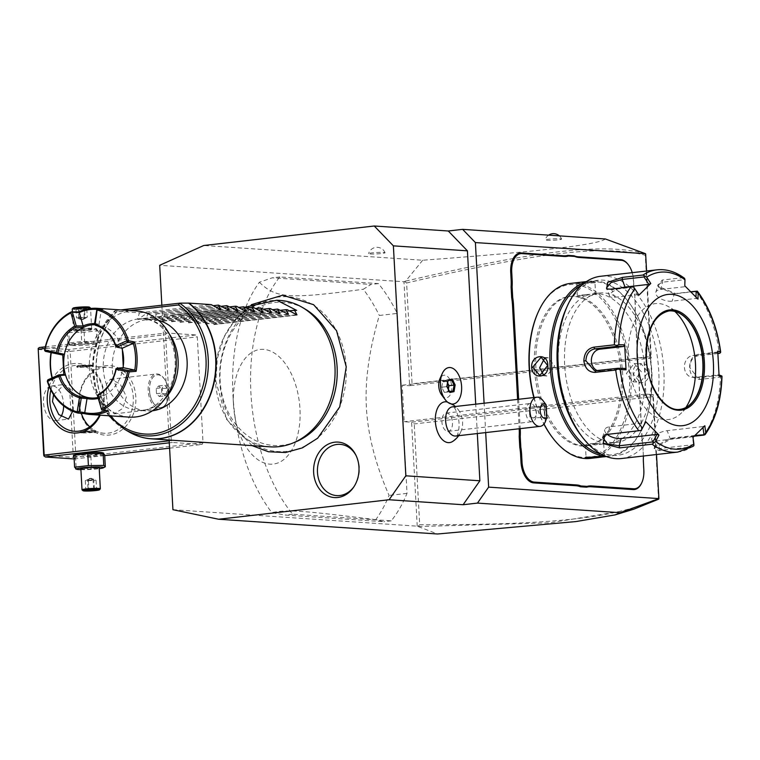 <?xml version="1.0" encoding="UTF-8"?>
<svg xmlns="http://www.w3.org/2000/svg" width="760" height="760" viewBox="0 0 760 760"><rect width="100%" height="100%" fill="white"/><g stroke="black" fill="none" stroke-linecap="round" stroke-linejoin="round"><path stroke-width="0.57" stroke-dasharray="3.8 2.85" d="M161.851 305.216L169.157 440.03M346.19 366.938A77.548 63.289 93.9 0 1 287.137 451.316A77.548 63.289 93.9 0 1 219.735 381.387A77.548 63.289 93.9 0 1 278.787 297.008A77.548 63.289 93.9 0 1 346.19 366.938M172.928 509.703L417.221 526.167L437.532 533.995M646.579 271.026L651.292 358.084L409.611 385.709L403.978 281.76L159.695 265.297M417.221 526.167L411.587 422.209L404.187 421.714L402.211 385.215L409.611 385.709L412.062 383.791L406.609 282.967C533.13 253.612 601.967 244.083 645.269 255.265L650.76 356.497L412.062 383.791M171.294 440.562L165.556 334.723L166.516 332.966L196.127 334.96L197.286 336.86L203.015 442.7L202.055 444.457L172.444 442.462L171.294 440.562L169.195 440.809M397.271 313.415L407.018 493.373A146.746 83.866 -96.5 0 1 391.257 520.847L292.619 514.197A146.746 83.866 -96.5 0 1 279.775 276.953L378.413 283.603A146.746 83.866 -96.5 0 1 397.271 313.415L379.325 315.466C369.18 349.647 364.876 380.313 366.396 407.483C367.821 434.663 375.373 463.98 389.063 495.425A146.746 83.866 -96.5 0 1 375.782 519.659L383.781 521.702L285.142 515.052L271.833 512.649A146.746 83.866 -96.5 0 1 236.436 425.6A146.746 83.866 -96.5 0 1 232.968 395.257A146.746 83.866 -96.5 0 1 259.359 282.255L272.289 277.808L370.937 284.459L363.308 289.256A146.746 83.866 -96.5 0 1 379.325 315.466M605.369 238.972C602.604 241.262 591.394 243.751 571.748 246.449C549.337 249.356 521.065 252.814 422.702 260.252L203.766 245.499M422.702 260.252L405.65 281.124L403.978 281.76M370.101 253.963A8.255 0.703 176.9 0 0 379.459 253.716A8.255 0.703 176.9 0 0 385.063 252.728A8.255 0.703 176.9 0 0 383.553 252.424A8.255 0.703 176.9 0 0 374.433 252.643A8.255 0.703 176.9 0 0 368.59 253.622A8.255 0.703 176.9 0 0 370.101 253.963M546.63 240.312A8.255 0.703 176.9 0 0 555.997 240.065A8.255 0.703 176.9 0 0 561.602 239.077A8.255 0.703 176.9 0 0 560.091 238.773A8.255 0.703 176.9 0 0 550.962 238.991A8.255 0.703 176.9 0 0 545.119 239.97A8.255 0.703 176.9 0 0 546.63 240.312M477.308 433.542L475.722 404.187M441.712 395.01A11.296 6.46 83.5 0 0 443.498 396.786A11.296 6.46 83.5 0 0 451.563 390.877A11.296 6.46 83.5 0 0 447.013 376.105A11.296 6.46 83.5 0 0 439.869 378.898M452.58 441.493A20.529 11.732 83.5 0 0 458.85 420.888A20.529 11.732 83.5 0 0 448.096 402.22A20.529 11.732 83.5 0 0 447.402 402.012M485.688 432.582L484.091 403.227M650.76 356.497L651.292 358.084L643.891 357.58L645.867 394.079L404.187 421.714M656.517 454.518L653.267 394.582L411.587 422.209L414.238 423.938L652.925 396.644L653.267 394.582L645.867 394.079M643.843 470.202L643.672 470.298A20.178 11.533 -96.5 0 1 641.782 482.704M643.672 470.298L643.274 462.963A37.791 21.593 83.5 0 1 643.302 455.62L642.894 444.866A38.522 22.012 -96.5 0 1 642.067 437.389L635.341 313.224A38.522 22.012 -96.5 0 1 635.369 305.805L634.79 295.212A38.522 22.012 -96.5 0 1 633.963 287.745L633.564 280.411A19.446 11.115 83.5 0 0 632.234 272.659M642.067 437.389L641.896 437.484A37.791 21.593 83.5 0 0 642.713 444.885M641.896 437.484L635.17 313.32A37.791 21.593 83.5 0 1 635.198 305.976L634.79 295.212M633.963 287.745L633.792 287.841A37.791 21.593 83.5 0 0 634.609 295.241M633.792 287.841L633.394 280.506A20.178 11.533 -96.5 0 0 628.283 264.67M517.607 399.399L519.194 428.754M658.825 499.054L658.417 497.876C617.072 518.681 548.112 525.017 419.7 524.751L414.238 423.938M652.925 396.644L658.417 497.876M643.891 357.58L402.211 385.215M645.544 253.707L645.269 255.265M405.65 281.124C532.817 251.655 601.739 242.07 645.458 253.65M404.748 281.58L406.609 282.967M418 526.281L419.7 524.751M633.831 509.181L549.832 522.842L418.94 526.49M518.624 399.276L520.211 428.64M643.302 455.62L642.894 444.866M643.435 456.009A38.522 22.012 -96.5 0 1 643.473 455.449M534.432 368.277A75.212 42.978 -96.5 0 1 569.25 296.476A75.212 42.978 -96.5 0 1 621.158 374.119A75.212 42.978 -96.5 0 1 586.34 445.92A75.212 42.978 -96.5 0 1 534.432 368.277M535.933 368.106A75.212 42.978 -96.5 0 1 570.75 296.305A75.212 42.978 -96.5 0 1 622.649 373.948A75.212 42.978 -96.5 0 1 587.832 445.749A75.212 42.978 -96.5 0 1 535.933 368.106M551.997 436.952A86.944 49.685 83.5 0 0 605.416 450.309A86.944 49.685 83.5 0 0 629.413 374.404A86.944 49.685 83.5 0 0 591.983 290.861A86.944 49.685 83.5 0 0 537.823 312.968M533.814 397.546A86.944 49.685 83.5 0 0 543.922 424.08M590.188 458.403A88.046 50.321 83.5 0 0 630.952 374.347A88.046 50.321 83.5 0 0 570.181 283.452M605.397 456.152A88.046 50.321 83.5 0 0 610.831 456.048A88.046 50.321 83.5 0 0 642.817 427.367A88.046 50.321 83.5 0 0 651.586 371.991A88.046 50.321 83.5 0 0 628.463 301.805A88.046 50.321 83.5 0 0 590.824 281.086A88.046 50.321 83.5 0 0 585.514 282.207M649.344 372.248C648.755 359.337 631.674 361.285 633.194 374.091C633.061 386.945 650.151 384.997 649.344 372.248L648.318 372.286L641.145 363.964L633.365 373.996L639.91 382.27L648.318 372.286M577.296 282.635L595.593 282.026L593.836 281.228L583.718 281.903M534.071 397.508A88.046 50.321 83.5 0 0 544.008 423.956M601.207 454.157A86.944 49.685 83.5 0 0 643.188 426.531A86.944 49.685 83.5 0 0 651.852 371.839A86.944 49.685 83.5 0 0 629.014 302.537A86.944 49.685 83.5 0 0 581.885 285.095M558.362 365.541A75.212 42.978 -96.5 0 1 593.18 293.74A75.212 42.978 -96.5 0 1 645.078 371.383A75.212 42.978 -96.5 0 1 610.27 443.184A75.212 42.978 -96.5 0 1 558.362 365.541M564.642 364.828A75.212 42.978 -96.5 0 1 599.459 293.027A75.212 42.978 -96.5 0 1 651.367 370.671A75.212 42.978 -96.5 0 1 616.55 442.472A75.212 42.978 -96.5 0 1 564.642 364.828M580.364 434.501A88.046 50.321 83.5 0 0 634.457 448.029A88.046 50.321 83.5 0 0 658.768 371.165A88.046 50.321 83.5 0 0 620.863 286.567A88.046 50.321 83.5 0 0 566.01 308.949M621.414 458.527A91.713 52.411 83.5 0 0 663.869 370.965A91.713 52.411 83.5 0 0 600.581 276.279M696.017 291.184A91.713 52.411 -96.5 0 1 719.083 351.87L698.573 354.217C692.645 355.642 689.643 360.249 689.595 368.03C690.489 375.639 693.937 379.449 699.941 379.44L720.452 377.093A91.713 52.411 -96.5 0 1 703.808 435.109M656.982 269.828A91.713 52.411 -96.5 0 1 682.67 277.723L662.159 280.07L657.998 286.226L675.507 293.531L690.925 291.773M719.083 351.87L720.603 352.459M717.943 353.523L697.822 355.822C692.588 357.095 689.966 361.095 689.947 367.83L697.689 377.758L720.898 375.221M694.25 436.202L671.336 438.815L654.047 448.409L659.357 450.575L691.837 446.861A91.713 52.411 -96.5 0 1 677.815 452.077M638.932 295.146L633.526 286.843M633.64 287.156L611.753 289.655L607.582 289.142M682.67 277.723L684.836 278.559L684.579 279.68L662.692 282.178L658.027 284.572L658.948 287.451L674.272 293.873L691.096 291.945M697.984 299.126L695.942 298.452L672.182 301.169A11.01 5.301 -164 0 1 660.649 298.699A11.01 5.301 -164 0 1 655.804 292.296L658.027 284.572M695.989 296.989L695.942 298.452M717.744 351.11L716.585 352.773L717.906 353.001M716.585 352.773L692.825 355.49A11.01 8.987 -86.1 0 0 684.428 366.643A11.01 8.987 -86.1 0 0 692.683 377.416A11.01 8.987 -86.1 0 0 694.013 377.387L719.064 374.898M719.093 376.048L717.772 374.67M721.886 376.019L720.452 377.093M695.039 435.452L670.063 438.311L654.939 446.737L654.759 447.811L659.661 448.523L693.51 444.647L693.88 445.616M692.996 446.414L691.837 446.861M605.596 434.539L641.392 430.226M624.711 368.401L600.951 371.117A11.01 8.987 93.9 0 1 599.621 371.146A11.01 8.987 93.9 0 1 597.332 370.623M668.79 310.945A49.523 28.3 83.5 0 0 668.648 310.963A49.523 28.3 83.5 0 0 645.725 358.245A49.523 28.3 83.5 0 0 679.906 409.374A49.523 28.3 83.5 0 0 680.048 409.355M685.862 407.512A58.33 33.336 -96.5 0 1 681.226 413.136A58.33 33.336 -96.5 0 1 628.216 359.328A58.33 33.336 -96.5 0 1 669.094 307.002A58.33 33.336 -96.5 0 1 674.88 311.438M704.833 425.742L702.876 426.588L703.019 427.623M702.876 426.588L667.156 430.673A11.01 3.676 -20.8 0 0 656.222 434.435A11.01 3.676 -20.8 0 0 651.672 439.688A11.01 3.676 -20.8 0 0 656.754 440.885L692.483 436.8L693.51 444.647M692.996 437.361L692.483 436.8M607.183 434.34A11.01 5.301 16 0 1 604.846 429.609A11.01 5.301 16 0 1 609.634 426.797L645.354 422.712M638.419 294.576L614.659 297.293A11.01 3.676 159.2 0 1 609.567 296.106A11.01 3.676 159.2 0 1 620.92 287.954M684.788 285.817L684.579 279.68M684.361 286.767L660.592 289.484A11.01 5.301 -164 0 0 655.804 292.296M626.382 373.521L634.163 363.498L641.345 371.811L632.928 381.795L626.382 373.521M586.121 457.073L602.689 455.762L604.361 455.933L601.397 456.304M587.081 445.426L603.706 443.887L591.736 443.469L585.39 444.885L587.081 445.426M543.362 374.727L546.848 376L554.629 365.969L548.083 357.694L544.445 358.54M577.686 283.072L578.322 283.736L594.871 282.777L593.275 282.026C586.957 282.122 571.073 283.936 578.322 283.736L575.861 282.881M578.977 295.783L585.856 294.576L593.931 294.072L595.621 294.614L589.285 296.029L578.977 295.783M453.102 404.016A18.344 10.478 83.5 0 0 461.615 388.863A18.344 10.478 83.5 0 0 453.853 368.999A18.344 10.478 -96.5 0 0 448.932 367.565M449.882 392.512L449.683 391.751M446.909 386.659L449.416 391.808L444.334 392.388L447.982 391.618L448.229 388.873M447.678 383.068L446.358 380.484L442.709 381.254L447.792 380.674L448.048 379.924L446.785 386.622L441.702 387.21L444.334 392.388L447.792 391.428M447.611 383.439L446.358 380.484L451.449 379.905M446.234 380.722L442.719 381.463L441.75 387.182L444.286 392.169M441.75 387.182L442.719 381.463M449.53 391.447L447.982 391.618L448.39 389.205M455.753 436.012A14.677 8.389 83.5 0 0 461.624 429.837A14.677 8.389 83.5 0 0 459.534 411.54A14.677 8.389 83.5 0 0 453.302 406.828A14.677 8.389 -96.5 0 0 452.418 406.847M545.575 404.035L544.245 402.553A14.677 8.389 -96.5 0 0 543.029 400.662M545.29 421.866L544.245 402.553M544.35 412.442A5.5 0.95 -92.2 0 0 545.5 417.43A5.5 0.95 -92.2 0 0 546.212 411.416A5.5 0.95 -92.2 0 0 545.062 406.429A5.5 0.95 -92.2 0 0 544.35 412.442M529.758 417.031A5.5 0.95 -92.2 0 0 529.967 412.053A5.5 0.95 -92.2 0 0 529.245 407.578L529.758 417.031L533.14 417.895L545.5 417.43M533.14 417.895C535.458 417.506 536.465 415.796 536.161 412.765C536.133 409.706 534.936 407.769 532.542 406.952L545.062 406.429M532.542 406.952L529.245 407.578M530.622 403.493A9.168 5.244 83.5 0 0 530.072 403.512A9.168 5.244 83.5 0 0 525.863 412.737A9.168 5.244 83.5 0 0 531.611 421.743A9.168 5.244 83.5 0 0 532.152 421.733A9.168 5.244 83.5 0 0 536.37 412.499A9.168 5.244 83.5 0 0 530.622 403.493M447.688 431.338A9.168 5.244 83.5 0 0 448.238 431.328A9.168 5.244 83.5 0 0 452.447 422.094A9.168 5.244 83.5 0 0 446.699 413.088A9.168 5.244 83.5 0 0 446.148 413.108A9.168 5.244 83.5 0 0 441.94 422.332A9.168 5.244 83.5 0 0 447.688 431.338M44.935 348.507L165.556 334.723M49.2 386.384A34.855 28.443 93.9 0 1 80.085 363.698A34.855 28.443 93.9 0 1 104.12 394.991A34.855 28.443 93.9 0 1 100.206 415.159M169.309 442.823L172.444 442.462M74.147 458.935L104.728 455.591M169.594 448.172L202.055 444.457M75.914 454.176A13.642 1.168 176.9 0 0 78.118 454.974A13.642 1.168 176.9 0 0 94.762 454.48A13.642 1.168 176.9 0 0 102.543 452.741M74.936 458.992L74.67 458.204L75.895 457.235L203.015 442.7M75.895 457.235L70.167 351.395L197.286 336.86M135.84 397.138A34.855 28.443 -86.1 0 0 105.554 365.712A34.855 28.443 -86.1 0 0 79.011 403.636A34.855 28.443 -86.1 0 0 109.307 435.052A34.855 28.443 -86.1 0 0 135.84 397.138M70.167 351.395L68.837 350.531L69.008 349.495L196.127 334.96M45.325 346.826L166.516 332.966M39.396 347.5L69.008 349.495M72.19 345.477A13.642 1.168 176.9 0 0 86.061 345.202A13.642 1.168 176.9 0 0 96.634 343.738A13.642 1.168 176.9 0 0 94.439 342.94A13.642 1.168 176.9 0 0 77.795 343.434A13.642 1.168 176.9 0 0 70.015 345.173A13.642 1.168 176.9 0 0 72.19 345.477M38 349.495L67.611 351.49L73.34 457.339L43.728 455.344M73.34 457.339L74.67 458.204M63.64 405.887A17.423 9.956 83.5 0 0 63.602 403.949A17.423 9.956 83.5 0 0 51.575 385.966A17.423 9.956 83.5 0 0 43.51 402.601A17.423 9.956 83.5 0 0 55.537 420.584A17.423 9.956 83.5 0 0 61.085 416.433M67.611 351.49L68.837 350.531M53.542 394.639L64.552 384.474L70.671 389.452L72.58 402.923L72.665 411.274M89.709 426.816A33.022 26.951 -86.1 0 0 104.148 433.257A33.022 26.951 -86.1 0 0 133.294 397.233A33.022 26.951 -86.1 0 0 108.594 367.365A33.022 26.951 -86.1 0 0 79.448 403.389A33.022 26.951 -86.1 0 0 81.311 413.364M106.324 395.418L108.224 408.889L114.342 413.867L122.778 408.338L126.416 396.767L120.118 383.8L110.38 379.24L106.533 384.247L106.324 395.418M50.853 389.956A33.022 26.951 93.9 0 1 78.983 365.37A33.022 26.951 93.9 0 1 103.683 395.238A33.022 26.951 93.9 0 1 99.588 415.122M94.287 430.179L81.728 431.613L87.495 432.136L95.712 430.787L94.287 430.179M74.537 431.262L81.728 431.613M90.829 366.301L78.27 367.735L76.836 367.127L85.063 365.778L108.594 367.365M168.292 391.979A17.423 9.956 83.5 0 0 163.714 378.09A17.423 9.956 83.5 0 0 156.266 373.996A17.423 9.956 83.5 0 0 148.2 390.63A17.423 9.956 -96.5 0 0 160.227 408.614A17.423 9.956 -96.5 0 0 166.554 402.942A17.423 9.956 -96.5 0 0 168.292 391.979M168.53 391.846A16.435 9.396 -96.5 0 1 166.886 402.192A16.435 9.396 -96.5 0 1 160.92 407.541A16.435 9.396 -96.5 0 1 149.577 390.573A16.435 9.396 -96.5 0 1 157.187 374.88A16.435 9.396 -96.5 0 1 164.207 378.755A16.435 9.396 -96.5 0 1 168.53 391.846M149.52 390.583A16.435 9.396 83.5 0 0 160.864 407.55A16.435 9.396 83.5 0 0 168.464 391.856A16.435 9.396 -96.5 0 0 157.13 374.889A16.435 9.396 -96.5 0 0 149.52 390.583M161.49 388.759L161.775 394.031L159.277 396.492L156.493 393.68L156.208 388.408L158.707 385.947L161.49 388.759L167.475 388.075L167.761 393.347L165.262 395.808L162.469 392.996L162.184 387.724L164.692 385.263L167.475 388.075M161.775 394.031L167.761 393.347M158.707 385.947L164.692 385.263M156.208 388.408L162.184 387.724M156.493 393.68L162.469 392.996M159.277 396.492L165.262 395.808M78.195 366.462A7.704 0.655 -3.1 0 1 76.817 366.215A7.704 0.655 -3.1 0 1 76.788 366.159A7.704 0.655 -3.1 0 1 82.127 365.237A7.704 0.655 -3.1 0 1 90.763 365.028A7.704 0.655 -3.1 0 1 92.169 365.322A7.704 0.655 -3.1 0 1 92.15 365.38A7.704 0.655 -3.1 0 1 86.507 366.272A7.704 0.655 -3.1 0 1 78.195 366.462M90.478 365.427A7.334 0.627 176.9 0 0 81.966 365.655A7.334 0.627 176.9 0 0 77.197 366.558A7.334 0.627 176.9 0 0 78.517 366.795A7.334 0.627 176.9 0 0 86.431 366.605A7.334 0.627 176.9 0 0 91.798 365.769A7.334 0.627 176.9 0 0 90.478 365.427M81.795 432.887A7.704 0.655 -3.1 0 1 80.379 432.592A7.704 0.655 -3.1 0 1 80.408 432.526A7.704 0.655 -3.1 0 1 86.041 431.642A7.704 0.655 -3.1 0 1 94.354 431.452A7.704 0.655 -3.1 0 1 95.741 431.699A7.704 0.655 -3.1 0 1 95.769 431.756A7.704 0.655 -3.1 0 1 90.421 432.677A7.704 0.655 -3.1 0 1 81.795 432.887M82.07 432.487A7.334 0.627 -3.1 0 1 80.75 432.145A7.334 0.627 -3.1 0 1 86.118 431.309A7.334 0.627 -3.1 0 1 94.04 431.119A7.334 0.627 -3.1 0 1 95.352 431.357A7.334 0.627 -3.1 0 1 90.592 432.259A7.334 0.627 -3.1 0 1 82.07 432.487M97.964 330.714L96.406 329.356L81.044 329.574L67.222 331.151L68.78 332.519L84.141 332.291L97.964 330.714L98.61 342.665L97.052 341.297L81.69 341.525L67.868 343.102L69.426 344.46L84.797 344.242L98.61 342.665L96.634 343.738M70.015 345.173L68.865 344.793L69.426 344.46L68.78 332.519M67.868 343.102L67.222 331.151L69.198 330.087A13.642 1.168 176.9 0 0 71.402 330.885A13.642 1.168 176.9 0 0 88.037 330.381A13.642 1.168 176.9 0 0 95.817 328.643A13.642 1.168 176.9 0 0 93.641 328.339A13.642 1.168 176.9 0 0 79.771 328.615A13.642 1.168 176.9 0 0 69.198 330.087M90.003 328.757A9.168 0.779 -3.1 0 1 91.675 329.108A9.168 0.779 -3.1 0 1 85.32 330.201A9.168 0.779 -3.1 0 1 75.04 330.467A9.168 0.779 -3.1 0 1 73.359 330.106A9.168 0.779 -3.1 0 1 79.724 329.013A9.168 0.779 -3.1 0 1 90.003 328.757M95.817 328.643L96.966 329.023L96.406 329.356L97.052 341.297M84.141 332.291L84.797 344.242M81.044 329.574L81.69 341.525M90.544 308.123A9.168 0.779 -3.1 0 1 84.179 309.216A9.168 0.779 -3.1 0 1 73.91 309.472A9.168 0.779 176.9 0 1 72.228 309.12M73.121 308.094A8.255 0.703 176.9 0 0 74.603 308.474A8.255 0.703 -3.1 0 0 84.189 308.218A8.255 0.703 -3.1 0 0 89.547 307.202M78.612 308.36L79.116 309.187L78.612 308.36L74.87 308.104L77.587 307.458L87.809 307.306L84.968 307.971L84.512 308.854L75.99 308.978L86.773 308.313L84.512 308.854L84.996 317.775L87.257 317.233L86.773 308.313L87.809 307.306L78.612 308.36L85.034 307.962M84.056 307.059L84.132 317.024L81.975 319.533L84.996 317.775L79.6 318.108L79.116 309.187M77.587 307.458L78.261 308.437L78.745 317.357L81.975 319.533L83.267 319.342L81.016 319.533L81.975 319.533L79.6 318.108L76.475 317.898L81.016 319.533M83.267 319.342L87.257 317.233L76.475 317.898L75.99 308.978L74.87 308.104L78.688 308.351M73.948 455.249L75.496 456.608L90.868 456.389L104.68 454.812M90.868 456.389L91.513 468.34L105.326 466.754M75.496 456.608L76.142 468.559L91.513 468.34M75.591 468.891L76.142 468.559M80.921 469.661A13.642 1.168 176.9 0 0 99.237 468.673M80.873 468.806A9.168 0.779 176.9 0 0 82.555 469.158A9.168 0.779 176.9 0 0 92.824 468.901A9.168 0.779 176.9 0 0 99.189 467.808M82.052 489.858A9.168 0.779 -3.1 0 0 83.695 490.143A9.168 0.779 176.9 0 0 93.585 489.915A9.168 0.779 176.9 0 0 100.301 488.87M88.901 489.867L96.558 488.936L85.776 489.601L88.901 489.81L88.416 480.89L90.582 478.382L93.812 480.558L85.291 480.681L90.582 478.382L87.561 480.139L88.046 489.06L87.466 489.953M84.749 490.608L85.776 489.601L85.291 480.681L92.948 479.807L90.811 478.344L96.073 480.016L96.558 488.936L97.688 489.81M93.936 489.554L92.948 479.807L96.073 480.016L93.812 480.558L94.306 489.592M89.29 478.572L90.26 478.382M91.532 478.382L90.811 478.344M407.018 493.373L389.063 495.425M378.413 283.603L370.937 284.459M279.775 276.953L272.289 277.808M292.619 514.197L285.142 515.052M391.257 520.847L383.781 521.702M233.472 404.529A57.674 32.965 -96.5 0 1 263.615 349.381A57.674 32.965 -96.5 0 1 299.972 409.013A57.674 32.965 -96.5 0 1 273.277 464.075A57.674 32.965 -96.5 0 1 234.831 416.461A57.674 32.965 -96.5 0 1 233.472 404.529L232.968 395.257M375.782 519.659C299.944 510.283 287.47 509.447 271.833 512.649M259.359 282.255C276.041 298.385 288.515 299.231 363.308 289.256M296.267 441.626A71.754 58.567 93.9 0 1 220.115 380.56A71.754 58.567 93.9 0 1 246.335 315.124A71.754 58.567 93.9 0 1 305.197 309.092M280.07 300.428A73.378 59.888 -86.1 0 0 215.317 380.475A73.378 59.888 -86.1 0 0 270.209 446.842M219.925 309.662L137.589 319.077L139.422 312.825L116.954 311.296L115.007 310.593L120.811 309.918M137.589 319.077L138.482 319.133L137.589 319.077M228.389 310.232L146.053 319.647L147.877 313.395L146.614 313.31L138.482 319.133L220.162 309.795M146.053 319.647L146.946 319.703L146.053 319.647M236.844 310.802L154.508 320.216L156.341 313.966L155.078 313.88L146.946 319.703L228.618 310.365M154.508 320.216L155.41 320.273L154.508 320.216M245.309 311.372L162.972 320.786L164.796 314.535L163.533 314.45L155.41 320.273L237.082 310.945M162.972 320.786L163.865 320.844L162.972 320.786M253.764 311.942L171.427 321.356L173.261 315.106L171.998 315.02L163.865 320.844L245.537 311.514M171.427 321.356L172.33 321.423L171.427 321.356M262.228 312.512L179.892 321.926L181.725 315.675L180.462 315.59L172.33 321.423L254.001 312.084M179.892 321.926L180.785 321.993L179.892 321.926M270.683 313.082L188.347 322.497L190.18 316.245L188.917 316.16L180.785 321.993L262.456 312.654M188.347 322.497L189.25 322.563L188.347 322.497M279.148 313.652L196.811 323.066L198.645 316.815L197.381 316.73L189.25 322.563L270.921 313.224M196.811 323.066L197.704 323.133L196.811 323.066M287.603 314.222L205.266 323.637L207.1 317.385L205.836 317.3L197.704 323.133L279.385 313.794M205.266 323.637L206.169 323.703L205.266 323.637M296.067 314.792L213.731 324.206L215.564 317.955L214.301 317.87L206.169 323.703L287.841 314.365M213.731 324.206L214.624 324.273L213.731 324.206M245.451 307.116L224.874 318.582L222.756 318.44L214.624 324.273L296.305 314.934M139.422 312.825L211.204 304.617M124.279 429.144A70.785 57.779 93.9 0 1 115.007 310.593L99.332 333.754L92.682 362.226L96.045 391.21L108.851 415.748M115.007 310.593L114.76 312.255L129.865 310.526M152.446 410.78A45.857 37.43 93.9 0 1 152.18 410.808A45.857 37.43 93.9 0 1 146.632 410.941A45.857 37.43 93.9 0 1 112.243 366.063A45.857 37.43 93.9 0 1 147.24 319.561A45.857 37.43 93.9 0 1 152.798 319.428A45.857 37.43 93.9 0 1 158.536 320.368M52.003 377.967A53.2 43.415 93.9 0 0 52.791 380.855L47.329 381.292M129.219 417.116A53.2 43.415 93.9 0 1 89.423 368.999A53.2 43.415 -86.1 0 1 136.373 310.963M51.015 352.583A53.2 43.415 93.9 0 1 51.205 351.49L44.621 349.999M108.452 410.875L101.308 409.393M98.221 398.401A37.791 30.837 -86.1 0 0 102.971 396.767L106.732 410.172A52.098 42.522 93.9 0 1 105.934 410.523M52.791 380.855L52.734 379.468L47.842 379.838M52.297 377.834A52.098 42.522 -86.1 0 0 52.725 379.468L63.821 374.49M51.281 352.64L51.205 351.49M97.318 309.453A52.098 42.522 93.9 0 1 101.308 310.042L102.942 309.187M94.953 324.748A36.689 29.944 -86.1 0 1 100.282 325.441L99.037 324.159L101.308 310.042L96.814 309.861M94.534 323.969L99.037 324.159A37.791 30.837 -86.1 0 0 94.582 323.617M115.938 369.027L122.901 368.514L123.31 367.688M97.973 397.527A36.689 29.944 -86.1 0 0 104.072 395.428A36.689 29.944 93.9 0 0 122.901 368.514A36.689 29.944 -86.1 0 0 123.044 367.707M121.904 348.166A36.689 29.944 -86.1 0 0 121.78 347.748L122.255 348.241M95.237 325.233L100.282 325.441A36.689 29.944 93.9 0 1 121.78 347.748L115.824 346.579M97.537 395.979L102.971 396.748L104.072 395.428L98.059 394.582M146.614 313.31L213.199 305.7M147.877 313.395L219.668 305.188M155.078 313.88L221.663 306.27M156.341 313.966L228.123 305.757M163.533 314.45L230.118 306.841M164.796 314.535L236.588 306.327M171.998 315.02L238.583 307.41M173.261 315.106L245.043 306.897M180.462 315.59L247.047 307.981M181.725 315.675L253.508 307.467M188.917 316.16L255.502 308.55M190.18 316.245L261.972 308.037M197.381 316.73L263.967 309.12M198.645 316.815L270.427 308.608M205.836 317.3L272.422 309.69M207.1 317.385L278.892 309.177M214.301 317.87L280.887 310.26M215.564 317.955L287.346 309.748M222.756 318.44L289.341 310.83M296.656 310.374L224.874 318.582M354.074 486.533A25.678 20.957 -86.1 0 0 354.464 485.963A25.678 20.957 -86.1 0 0 359.347 467.59A25.678 20.957 -86.1 0 0 356.469 456.304A25.678 20.957 -86.1 0 0 356.155 455.686M698.573 354.217L697.822 355.822L692.825 355.49M699.941 379.44L699.01 377.72L694.013 377.387M610.48 289.151L611.753 289.655L614.659 297.293M662.159 280.07L662.692 282.178L660.592 289.484M675.507 293.531L674.272 293.873L672.182 301.169M671.336 438.815L670.063 438.311L667.156 430.673M659.357 450.575L659.661 448.523L656.754 440.885M606.309 434.435L607.534 434.102L609.634 426.797M600.951 371.117L595.954 370.776M668.648 310.963L668.933 310.935A49.523 28.3 83.5 0 0 646 358.216A49.523 28.3 83.5 0 0 680.181 409.345L679.906 409.374M603.326 456.418L602.689 455.762M593.836 281.228L593.275 282.026M140.106 436.762A73.378 59.888 93.9 0 1 96.377 372.457A73.378 59.888 93.9 0 1 117.144 311.324M116.954 311.296A73.311 59.831 -86.1 0 0 128.773 431.784M110.333 415.844A69.017 56.325 93.9 0 1 114.76 312.255M165.024 398.61A45.857 37.43 93.9 0 1 143.174 410.2A45.857 37.43 93.9 0 1 137.626 410.334A45.857 37.43 93.9 0 1 103.236 365.455A45.857 37.43 93.9 0 1 138.234 318.953A45.857 37.43 93.9 0 1 143.792 318.82A45.857 37.43 93.9 0 1 169.375 334.115M570.75 296.305L569.25 296.476M586.416 281.589L590.824 281.086M606.413 456.551L610.831 456.048M643.188 426.531L642.817 427.367M629.014 302.537L628.463 301.805M599.459 293.027L593.18 293.74M616.55 442.472L610.27 443.184M606.622 288.933L608.342 289.455M657.998 286.226L658.948 287.451M692.683 377.416L697.689 377.758M654.047 448.409L654.939 446.737M604.846 434.701L606.252 434.34M594.605 370.804L599.621 371.146M690.736 403.93L681.226 413.136M680.428 313.823L669.094 307.002M651.672 439.688L654.759 447.811M602.633 437.332L604.846 429.609M609.567 296.106L606.48 287.983M634.163 363.498L641.145 363.964M632.928 381.795L639.91 382.27M585.418 457.472L586.14 456.712M605.15 456.617L604.352 455.924M603.706 443.887L604.361 455.933M602.946 444.02L595.156 444.913M585.39 444.885L586.045 456.931M546.848 376L539.866 375.526M548.083 357.694L541.101 357.228M595.593 282.026L594.871 282.777M577.306 295.602L576.65 283.556M585.856 294.576L578.065 295.469M595.621 294.614L594.966 282.568M587.832 445.749L586.34 445.92M458.679 435.67A22.012 22.012 0 0 0 461.624 429.837M459.534 411.54A22.012 22.012 0 0 0 455.344 406.514M451.962 404.035A22.012 22.012 0 0 0 448.096 402.22M448.238 431.328L532.152 421.733M446.148 413.108L530.072 403.512M385.063 252.728A8.74 8.74 0 0 0 368.59 253.622M561.602 239.077A8.74 8.74 0 0 0 559.322 235.866M548.635 235.144A8.74 8.74 0 0 0 545.119 239.97M51.575 385.966L64.552 384.474M55.537 420.584L68.514 419.102M104.148 433.257L87.495 432.136M85.063 365.778L78.983 365.37M110.38 379.24L156.266 373.996M114.342 413.867L160.227 408.614M166.886 402.192L166.554 402.942M164.207 378.755L163.714 378.09M76.836 367.127L76.788 366.159M92.226 366.301L92.169 365.322M80.379 432.592L80.332 431.613M95.769 431.756L95.712 430.787M91.675 329.108L90.563 308.512M73.359 330.106L72.38 311.885M81.747 319.57L82.289 319.533M234.831 416.461L236.436 425.6M252.139 445.626L226.641 419.425L215.831 381.197L217.341 358.397L224.19 336.898L235.828 318.488L251.341 304.722M120.754 309.918L115.121 310.565M152.798 319.428L143.792 318.82C153.833 319.894 159.695 325.213 161.775 327.417L167.941 335.331C172.121 342.342 174.496 350.445 175.066 359.651C177.137 385.652 158.802 409.602 142.196 410.219L137.626 410.334L146.632 410.941M137.855 319.456L220.723 309.985M146.309 320.026L229.188 310.555M154.774 320.596L237.652 311.125M163.229 321.166L246.107 311.695M171.693 321.736L254.572 312.265M180.148 322.306L263.026 312.835M188.613 322.876L271.491 313.405M197.068 323.447L279.946 313.975M205.532 324.016L288.41 314.545M213.997 324.587L296.865 315.115M356.469 456.304L355.841 455.031M354.464 485.963L353.675 487.141"/><path stroke-width="1.14" d="M169.157 440.03L172.928 509.703L218.585 519.241L389.082 499.747L405.84 475.798L393.385 245.851L374.252 226.005L203.766 245.499L159.695 265.297L161.851 305.216M313.633 472.435A27.797 22.686 93.9 0 1 329.574 443.545A27.797 22.686 93.9 0 1 355.841 455.031A27.797 22.686 93.9 0 1 358.967 467.248A27.797 22.686 93.9 0 1 353.675 487.141A27.797 22.686 93.9 0 1 329.222 496.461A27.797 22.686 93.9 0 1 313.633 472.435M389.082 499.747L463.106 504.735L477.47 503.091L620.198 512.715L615.192 514.871L575.994 521.559L437.532 533.995L218.585 519.241M484.091 403.227L475.399 242.582L645.544 253.707L605.369 238.972L462.64 229.349L448.286 230.993L374.252 226.005M448.286 230.993L467.419 250.838L393.385 245.851M463.106 504.735L479.873 480.785L405.84 475.798M479.873 480.785L477.308 433.542M475.722 404.187L467.419 250.838M442.253 373.54L439.869 378.898A11.296 6.46 83.5 0 0 441.712 395.01L445.246 399.703A18.344 10.478 -96.5 0 1 442.253 373.54A18.344 10.478 -96.5 0 1 448.913 367.565A18.344 10.478 -96.5 0 1 448.932 367.565A18.344 10.478 -96.5 0 1 453.891 368.999A18.344 10.478 83.5 0 1 461.643 388.873A18.344 10.478 83.5 0 1 453.112 404.016A18.344 10.478 83.5 0 0 453.102 404.016L453.112 404.016A18.344 10.478 83.5 0 1 448.144 402.581A18.344 10.478 -96.5 0 1 445.246 399.703M447.402 402.012A20.529 11.732 83.5 0 0 446.091 401.793A20.529 11.732 83.5 0 0 435.356 421.42A20.529 11.732 83.5 0 0 448.305 442.633A20.529 11.732 83.5 0 0 452.58 441.493A22.012 22.012 0 0 0 458.679 435.67M475.399 242.582L462.64 229.349M477.47 503.091L488.642 487.131L485.688 432.582M656.517 454.518L658.901 498.598L488.642 487.131M645.658 254.058L646.579 271.026M591.365 485.944L590.805 486.742A37.791 21.593 83.5 0 0 586.568 487.179L580.355 486.761A37.791 21.593 83.5 0 0 576.042 485.744L533.719 482.894A20.178 11.533 -96.5 0 1 520.999 462.033L520.6 454.698A37.791 21.593 83.5 0 0 519.783 447.298L520.799 447.184A38.522 22.012 -96.5 0 1 521.626 454.66L522.015 461.994A19.446 11.115 83.5 0 0 534.28 482.096L576.602 484.947A38.522 22.012 -96.5 0 1 580.953 485.963L587.091 486.381A38.522 22.012 -96.5 0 1 591.365 485.944L633.688 488.794A19.446 11.115 83.5 0 0 641.915 482.429A19.446 11.115 83.5 0 0 643.843 470.202L643.454 462.868A38.522 22.012 -96.5 0 1 643.435 456.009M590.805 486.742L633.128 489.592A20.178 11.533 -96.5 0 0 641.658 482.99A20.178 11.533 -96.5 0 0 641.782 482.704M632.234 272.659A19.446 11.115 83.5 0 0 628.463 264.908A19.446 11.115 83.5 0 0 621.309 260.309L620.673 259.644A20.178 11.533 -96.5 0 1 628.092 264.423A20.178 11.533 -96.5 0 1 628.283 264.67M620.673 259.644L578.35 256.794A37.791 21.593 83.5 0 1 574.038 255.778L567.825 255.36L568.499 256.025A38.522 22.012 -96.5 0 1 564.224 256.462L521.901 253.612A19.446 11.115 83.5 0 0 511.736 272.194L512.135 279.537A38.522 22.012 -96.5 0 1 512.116 286.947L512.696 297.54A38.522 22.012 -96.5 0 1 513.513 305.007L518.624 399.276M564.224 256.462L563.587 255.797A37.791 21.593 83.5 0 0 567.825 255.36M563.587 255.797L521.265 252.947A20.178 11.533 -96.5 0 0 510.72 272.241L511.119 279.576A37.791 21.593 83.5 0 1 511.09 286.919L511.67 297.654L512.696 297.54M513.513 305.007L512.496 305.055A37.791 21.593 83.5 0 0 511.67 297.654M512.496 305.055L517.607 399.399M519.194 428.754L519.222 429.219A37.791 21.593 83.5 0 1 519.194 436.563L519.783 447.298M620.198 512.715L658.901 498.598M658.749 499.13L633.831 509.181L615.192 514.871M580.355 486.761L580.953 485.963M519.194 436.563L520.22 436.601L520.799 447.184M520.211 428.64L520.239 429.181A38.522 22.012 -96.5 0 1 520.22 436.601M511.09 286.919L512.116 286.947M574.038 255.778L574.636 256.433L568.499 256.025M621.309 260.309L578.987 257.459A38.522 22.012 -96.5 0 1 574.636 256.433M586.568 487.179L587.091 486.381M586.416 281.589L570.181 283.452A88.046 50.321 83.5 0 0 538.194 312.132L537.823 312.968A86.944 49.685 83.5 0 0 529.159 367.65A86.944 49.685 83.5 0 0 533.814 397.546M543.922 424.08A86.944 49.685 83.5 0 0 551.997 436.952L552.548 437.684A88.046 50.321 83.5 0 0 590.188 458.403L597.293 457.596L587.176 458.27L585.418 457.472L603.326 456.418L605.15 456.617L597.293 457.596M538.194 312.132A88.046 50.321 83.5 0 0 529.425 367.507A88.046 50.321 83.5 0 0 534.071 397.508M585.514 282.207A88.046 50.321 83.5 0 0 550.059 365.142A88.046 50.321 83.5 0 0 605.397 456.152M531.667 367.251C530.86 354.502 547.95 352.545 547.817 365.398C549.337 378.204 532.256 380.161 531.667 367.251L532.693 367.213L541.101 357.228L547.646 365.503L539.866 375.526L532.693 367.213M544.008 423.956A88.046 50.321 83.5 0 0 552.548 437.684M581.885 285.095A86.944 49.685 83.5 0 0 551.598 365.085A86.944 49.685 83.5 0 0 601.207 454.157M567.255 306.156L566.01 308.949A88.046 50.321 83.5 0 0 557.241 364.325A88.046 50.321 83.5 0 0 580.364 434.501L582.207 436.943A91.713 52.411 83.5 0 0 621.414 458.527L677.815 452.077A91.713 52.411 -96.5 0 1 652.118 444.191L619.647 447.897L603.164 443.602L604.846 434.701L638.78 430.72A91.713 52.411 -96.5 0 1 615.714 370.034L595.203 372.381C588.857 372.362 585.077 368.534 583.841 360.895C584.231 353.144 587.565 348.565 593.836 347.159L614.346 344.812A91.713 52.411 -96.5 0 1 630.99 286.805L610.48 289.151L606.622 288.933L607.639 282.34L622.45 277.39L642.96 275.044A91.713 52.411 -96.5 0 1 656.982 269.828L600.581 276.279A91.713 52.411 83.5 0 0 567.255 306.156A91.713 52.411 83.5 0 0 558.115 363.841A91.713 52.411 83.5 0 0 582.207 436.943M690.925 291.773L697.3 291.137L698.164 293.075L697.984 299.126L684.788 285.817L684.978 279.765A88.996 50.863 83.5 0 0 646.693 277.191L642.96 275.044M720.67 351.899C717.269 327.683 709.555 307.524 697.538 291.431L696.16 291.365L695.989 296.989M717.906 353.001L719.711 353.324L720.603 352.459L720.413 351.585A88.996 50.863 83.5 0 0 698.164 293.075M720.603 352.459L720.413 351.585L717.744 351.11L719.093 376.048L721.762 376.513L721.886 376.019L721.762 376.513A88.996 50.863 83.5 0 1 705.717 432.44L705.071 434.634L703.808 435.109L694.25 436.202M719.711 353.324L717.943 353.523M615.714 370.034L617.984 369.018L620.16 369.664A88.996 50.863 83.5 0 0 642.409 428.174L641.297 430.34L638.78 430.72M630.99 286.805L633.526 286.843L634.856 288.809A88.996 50.863 83.5 0 0 618.811 344.736L624.682 344.841L626.031 369.778L624.711 368.401L617.832 368.277L617.984 369.018M617.832 368.277L594.605 370.804L585.884 360.82C586.236 354.113 589.2 350.132 594.767 348.878L616.654 346.38L616.711 345.458L614.346 344.812M618.811 344.736L616.711 345.458M607.582 289.142L606.48 287.983L610.992 282.587L622.155 279.442L644.033 276.944L644.708 275.861M656.982 269.828C666.491 268.869 675.688 271.7 684.561 278.341L684.978 279.765M691.096 291.945L696.16 291.365M646.693 277.191L650.769 283.518L638.932 295.146L634.856 288.809M713.374 362.615A66.035 37.734 83.5 0 0 671.745 294.358A66.035 37.734 83.5 0 0 637.231 357.485A66.035 37.734 83.5 0 0 678.861 425.752A66.035 37.734 83.5 0 0 713.374 362.615M721.886 376.019L719.064 374.898M722 376.38C721.221 400.425 715.568 419.862 705.042 434.673L695.039 435.452M652.118 444.191L655.595 441.484A88.996 50.863 83.5 0 0 693.88 444.068L693.88 445.616L692.996 446.414L677.815 452.077M642.409 428.174L645.791 421.762L658.977 435.072L656.944 434.397L652.973 441.921L653.752 442.909M652.973 441.921L619.125 445.787L607.43 443.925L602.633 437.332L605.596 434.539M645.791 421.762L641.297 430.34M658.977 435.072L655.595 441.484M693.88 444.068L692.996 437.361L704.833 425.742L705.717 432.44M626.031 369.778L620.16 369.664M597.332 370.623A11.01 8.987 93.9 0 1 591.451 358.948A11.01 8.987 93.9 0 1 599.764 349.21L623.523 346.493L616.654 346.38M624.682 344.841L623.523 346.493M680.048 409.355A49.523 28.3 83.5 0 0 690.736 403.93A49.523 28.3 83.5 0 0 702.829 362.092A49.523 28.3 83.5 0 0 680.428 313.823A49.523 28.3 83.5 0 0 668.79 310.945M674.88 311.438A58.33 33.336 -96.5 0 1 695.476 363.859A58.33 33.336 -96.5 0 1 685.862 407.512M703.019 427.623L703.912 434.445M656.944 434.397L621.214 438.482A11.01 5.301 16 0 1 607.183 434.34M620.92 287.954A11.01 3.676 159.2 0 1 625.053 287.09L648.812 284.373L644.033 276.944M650.769 283.518L648.812 284.373M601.397 456.304L587.736 457.472L586.121 457.073M544.445 358.54L539.667 367.678L543.362 374.727M453.112 404.016A18.344 10.478 83.5 0 1 448.172 402.572A18.344 10.478 -96.5 0 1 440.42 382.707A18.344 10.478 -96.5 0 1 448.941 367.565L448.941 367.565M452.171 379.059L451.449 379.905L448.096 380.608L451.487 379.895L454.081 385.082L455.154 384.921L452.171 379.059L448.048 379.924L446.785 386.622M446.909 386.659L449.882 392.512L454.005 391.647L453.065 391.039L454.081 385.082L448.761 385.709L447.611 383.439M449.882 392.512L449.416 391.808L449.882 392.512M448.229 388.873L448.761 385.709M448.39 389.205L448.998 385.671L447.678 383.068M449.53 391.447L453.065 391.039L449.683 391.751M536.76 397.204L452.418 406.847A14.677 8.389 -96.5 0 0 445.683 421.619A14.677 8.389 -96.5 0 0 454.879 436.031A14.677 8.389 83.5 0 0 455.753 436.012L540.094 426.369A14.677 8.389 -96.5 0 1 539.211 426.388A14.677 8.389 -96.5 0 1 530.014 411.977A14.677 8.389 -96.5 0 1 536.76 397.204A14.677 8.389 -96.5 0 1 537.633 397.185A14.677 8.389 -96.5 0 1 543.029 400.662L546.174 404.918A7.334 4.189 83.5 0 0 540.911 406.191A7.334 4.189 83.5 0 0 541.414 415.577A7.334 4.189 83.5 0 0 546.858 417.563L546.174 404.918M546.858 417.563L545.29 421.866A14.677 8.389 -96.5 0 1 540.094 426.369M45.325 346.826L39.396 347.5L38.171 348.46L44.175 455.097L169.195 440.809M38.437 349.258L44.935 348.507M100.206 415.159A34.855 28.443 93.9 0 1 69.084 432.326A34.855 28.443 93.9 0 1 47.291 401.489A34.855 28.443 93.9 0 1 49.2 386.384M74.147 458.935L45.325 456.998L169.309 442.823M45.325 456.998L43.728 455.344L38.171 348.46M44.175 455.097L44.004 456.133M104.728 455.591L169.594 448.172M99.237 468.673A13.642 1.168 176.9 0 0 103.36 467.827L105.326 466.754L104.68 454.812L103.132 453.454L103.683 453.122L102.543 452.741A13.642 1.168 176.9 0 0 100.368 452.438A13.642 1.168 176.9 0 0 86.497 452.713A13.642 1.168 176.9 0 0 75.914 454.176L73.948 455.249L74.594 467.2L76.142 468.559M61.085 416.433A17.423 9.956 83.5 0 0 63.64 405.887M72.665 411.274L68.514 419.102L58.776 414.542L52.487 401.574L53.542 394.639M81.311 413.364A33.022 26.951 -86.1 0 0 89.709 426.816M99.588 415.122A33.022 26.951 93.9 0 1 74.537 431.262A33.022 26.951 93.9 0 1 49.837 401.394A33.022 26.951 93.9 0 1 50.853 389.956M90.506 308.056L89.547 307.202A8.255 0.703 -3.1 0 0 88.065 306.935A8.255 0.703 176.9 0 0 79.163 307.144A8.255 0.703 176.9 0 0 73.121 308.094L72.257 309.044A9.168 0.779 176.9 0 1 78.964 307.999A9.168 0.779 176.9 0 1 88.863 307.762A9.168 0.779 -3.1 0 1 90.506 308.056A9.168 0.779 -3.1 0 1 90.544 308.123L90.563 308.512M72.257 309.044A9.168 0.779 176.9 0 0 72.228 309.12L72.38 311.885M105.326 466.754L103.778 465.395L103.132 453.454L87.761 453.673L73.948 455.249M103.778 465.395L88.407 465.614L74.594 467.2M87.761 453.673L88.407 465.614M103.36 467.827A13.642 1.168 176.9 0 0 101.156 467.029A13.642 1.168 176.9 0 0 84.512 467.533A13.642 1.168 176.9 0 0 76.731 469.272A13.642 1.168 176.9 0 0 78.907 469.575A13.642 1.168 176.9 0 0 80.921 469.661M100.329 488.794L99.189 467.808A9.168 0.779 176.9 0 0 97.508 467.447A9.168 0.779 176.9 0 0 87.238 467.704A9.168 0.779 176.9 0 0 80.873 468.806L82.013 489.792A9.168 0.779 -3.1 0 1 88.379 488.699A9.168 0.779 -3.1 0 1 98.648 488.433A9.168 0.779 176.9 0 1 100.329 488.794A9.168 0.779 176.9 0 1 100.301 488.87L99.436 489.82A8.255 0.703 176.9 0 0 97.945 489.44A8.255 0.703 -3.1 0 0 88.369 489.697A8.255 0.703 -3.1 0 0 83.011 490.713L82.052 489.858A9.168 0.779 -3.1 0 1 82.013 489.792M99.436 489.82A8.255 0.703 176.9 0 1 93.394 490.77A8.255 0.703 176.9 0 1 84.493 490.979A8.255 0.703 -3.1 0 1 83.011 490.713M88.502 490.856L97.688 489.81L87.466 489.953L84.749 490.608L88.502 490.856L88.901 489.81M93.936 489.554L93.432 488.728L93.898 489.564L97.375 489.782M94.971 490.456L94.297 489.478M302.319 307.401L305.197 309.092A71.754 58.567 93.9 0 1 337.117 367.184A71.754 58.567 93.9 0 1 296.267 441.626L293.18 442.918A73.378 59.888 -86.1 0 0 334.96 366.795A73.378 59.888 -86.1 0 0 302.319 307.401A73.378 59.888 -86.1 0 0 280.07 300.428L276.858 300.209L245.451 307.116M276.858 300.209L296.656 310.374L294.548 310.232L296.96 314.858L287.346 309.748L286.083 309.662L288.505 314.288L277.628 309.092L280.041 313.719L270.427 308.608L269.163 308.522L271.586 313.148L260.709 307.952L263.122 312.578L253.508 307.467L252.244 307.382L254.666 312.008L243.78 306.812L246.202 311.438L236.588 306.327L235.325 306.242L237.747 310.868L226.86 305.672L229.282 310.298L218.405 305.102L220.818 309.728L211.204 304.617L188.927 303.116A73.378 59.888 93.9 0 1 216.02 358.777A73.378 59.888 93.9 0 1 151.268 438.824L270.209 446.842A73.378 59.888 -86.1 0 0 293.18 442.918M180.053 303.145L188.927 303.116M129.865 310.526L178.534 304.959L179.673 303.202A70.785 57.779 93.9 0 1 201.267 397.404A70.785 57.779 93.9 0 1 124.279 429.144L128.773 431.784A73.311 59.831 -86.1 0 0 207.803 400.463A73.311 59.831 -86.1 0 0 188.565 303.107M158.536 320.368A45.857 37.43 93.9 0 1 187.055 367.697A45.857 37.43 93.9 0 1 152.446 410.78M52.297 377.834A52.098 42.522 -86.1 0 1 51.281 352.64L45.325 351.32L44.621 349.999A53.2 43.415 93.9 0 1 71.307 311.875L78.879 311.933A53.2 43.415 93.9 0 1 97.242 308.332L136.373 310.963A53.2 43.415 -86.1 0 1 176.168 359.081A53.2 43.415 93.9 0 1 135.66 416.964A53.2 43.415 93.9 0 1 129.219 417.116L90.088 414.485A53.2 43.415 93.9 0 1 84.379 413.63L77.966 413.07A53.2 43.415 93.9 0 1 47.329 381.292L58.748 376.257A37.791 30.837 -86.1 0 0 79.468 397.746L77.168 411.853L77.966 413.07M128.573 340.755L126.958 340.698L115.881 345.695L115.824 346.579A36.689 29.944 -86.1 0 0 95.237 325.233L94.525 323.931L96.795 309.899L97.936 308.969A53.2 43.415 93.9 0 1 128.573 340.755L134.539 341.962A53.2 43.415 93.9 0 1 137.037 356.449A53.2 43.415 93.9 0 1 136.125 371.327L129.171 371.897A53.2 43.415 93.9 0 1 102.486 410.029L108.452 410.875A53.2 43.415 93.9 0 1 90.088 414.485M52.003 377.967A53.2 43.415 93.9 0 1 50.293 366.367A53.2 43.415 93.9 0 1 51.015 352.583M97.242 308.332A53.2 43.415 93.9 0 1 102.942 309.187L97.936 308.969M134.539 341.962L133.323 343.254L127.936 342.209L126.739 341.287M134.786 370.091A52.098 42.522 -86.1 0 0 133.332 343.254L122.265 348.232L123.319 367.688L134.776 370.091L136.125 371.327M128.468 370.585L127.642 371.716L116.156 369.322L116.983 368.182L128.468 370.585L134.776 370.091M129.171 371.897L128.478 371.269M97.537 395.238L101.602 409.668L97.537 395.979L98.059 394.582A36.689 29.944 93.9 0 0 115.938 369.027L116.156 368.628M116.156 369.322A37.791 30.837 93.9 0 1 97.831 395.513M101.602 409.668L102.486 410.029M101.602 408.937A52.098 42.522 -86.1 0 0 127.642 371.716M105.934 410.523A52.098 42.522 93.9 0 1 84.749 412.68L84.379 413.63M97.973 397.527A36.689 29.944 -86.1 0 1 87.048 397.366L87.039 398.572L81.263 398.107L79.011 412.176L77.986 413.012M77.615 411.492L84.74 412.68L87.02 398.591A37.791 30.837 -86.1 0 0 98.221 398.401M77.168 411.853A52.098 42.522 93.9 0 1 47.68 381.263M58.748 376.257L60.087 375.459A36.689 29.944 -86.1 0 0 80.674 396.815L79.468 397.746M47.329 381.206L47.861 379.829L58.871 374.88L59.983 375.43M58.871 374.88L58.273 376M58.928 374.86L63.821 374.49L65.55 375.07A36.689 29.944 -86.1 0 1 64.429 354.302A36.689 29.944 93.9 0 1 83.258 327.389A36.689 29.944 -86.1 0 1 94.953 324.748M47.861 379.829L47.899 380.665M44.659 350.588L44.878 350.094L56.363 352.498L56.8 353.713L45.325 351.32M56.363 352.498A37.791 30.837 93.9 0 1 74.689 326.306L70.927 312.882A52.098 42.522 -86.1 0 0 44.878 350.094M57.029 353.229L57.846 352.868A36.689 29.944 93.9 0 1 75.734 327.313L74.689 326.306M70.927 312.882L71.307 311.875M71.526 312.189L79.325 312.559L83.106 325.974L83.258 327.389L75.734 327.313M78.879 311.933L79.325 312.559A52.098 42.522 93.9 0 1 97.318 309.453M75.658 326.619L76.247 325.926L72.475 312.502M76.247 325.926L83.106 325.974M94.582 323.617A37.791 30.837 -86.1 0 0 83.087 325.964M96.795 309.899L97.023 310.469L97.47 310.099L97.831 309.026M97.47 310.099A52.098 42.522 93.9 0 1 126.958 340.698M115.881 345.695A37.791 30.837 -86.1 0 0 95.171 324.216L97.023 310.469M95.162 325.147L95.171 324.216M127.936 342.209L116.926 347.159L116.365 345.952M116.926 347.159L115.852 346.608M128.497 340.831L127.984 342.199M116.907 347.177L122.255 348.241M123.319 367.688L116.983 368.182M123.044 367.707A36.689 29.944 -86.1 0 0 121.904 348.166M80.674 396.815L87.048 397.366A36.689 29.944 93.9 0 1 65.55 375.07L60.087 375.459M63.793 374.49L62.766 355.043L56.8 353.713M57.846 352.868L64.429 354.302L62.766 355.043M80.664 396.891L81.291 398.069M81.263 398.107L79.743 398.278M62.747 355.034L51.271 352.64M213.199 305.7L218.405 305.102M221.663 306.27L226.86 305.672M230.118 306.841L235.325 306.242M238.583 307.41L243.78 306.812M247.047 307.981L252.244 307.382M255.502 308.55L260.709 307.952M263.967 309.12L269.163 308.522M272.422 309.69L277.628 309.092M280.887 310.26L286.083 309.662M289.341 310.83L294.548 310.232M356.155 455.686A25.678 20.957 -86.1 0 0 331.92 445.806A25.678 20.957 -86.1 0 0 317.471 472.378A25.678 20.957 -86.1 0 0 331.588 494.465A25.678 20.957 -86.1 0 0 354.074 486.533M576.602 484.947L576.042 485.744M534.28 482.096L533.719 482.894M522.015 461.994L520.999 462.033M521.626 454.66L520.6 454.698M520.239 429.181L519.222 429.219M512.135 279.537L511.119 279.576M511.736 272.194L510.72 272.241M521.901 253.612L521.265 252.947M578.987 257.459L578.35 256.794M633.688 488.794L633.128 489.592M595.203 372.381L595.954 370.776M583.841 360.895L585.884 360.82M593.836 347.159L594.767 348.878L599.764 349.21M622.45 277.39L622.155 279.442L625.053 287.09M619.647 447.897L619.125 445.787L621.214 438.482M704.387 362.007A50.445 28.832 83.5 0 0 672.581 309.861A50.445 28.832 83.5 0 0 646.218 358.093A50.445 28.832 83.5 0 0 678.024 410.238A50.445 28.832 83.5 0 0 704.387 362.007M703.105 362.064A49.523 28.3 83.5 0 0 668.933 310.935C653.856 314.735 646.342 330.467 646.389 358.131C647.387 386.593 664.848 412.148 680.181 409.345A49.523 28.3 83.5 0 0 703.105 362.064M587.176 458.27L587.736 457.472M454.005 391.647L455.154 384.921M128.773 431.784C135.84 435.926 143.345 438.273 151.268 438.824A73.378 59.888 93.9 0 1 140.106 436.762M179.73 303.183L120.811 309.918M178.534 304.959A69.017 56.325 93.9 0 1 194.446 405.669A69.017 56.325 93.9 0 1 110.333 415.844M169.375 334.115A45.857 37.43 93.9 0 1 178.096 360.297A45.857 37.43 93.9 0 1 165.024 398.61M628.463 264.908L628.092 264.423M641.915 482.429L641.658 482.99M603.716 456.855L606.413 456.551M449.834 392.036L447.07 386.612L448.134 380.361M455.344 406.514A22.012 22.012 0 0 0 451.962 404.035M559.322 235.866A8.74 8.74 0 0 0 548.635 235.144M76.731 469.272L75.591 468.891M84.959 490.57L93.898 489.564M251.341 304.722L282.644 295.194L313.595 304.674L336.547 330.695L346.247 366.861L339.748 406.847L317.661 438.206L302.385 447.877L285.57 452.523L268.403 451.753L252.139 445.626M179.882 303.154L120.754 309.918M108.851 415.748L124.279 429.144"/></g></svg>
